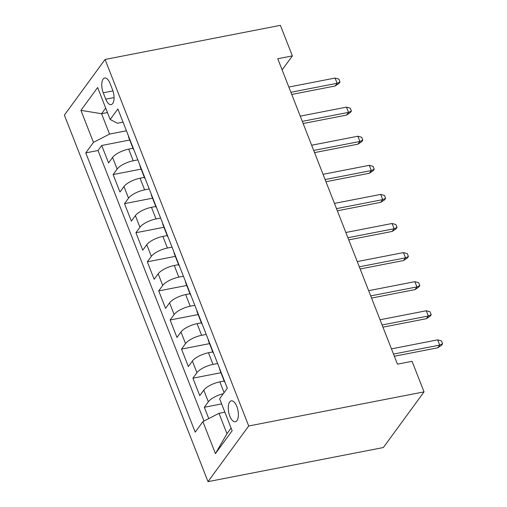 <?xml version="1.0" encoding="UTF-8"?>
<svg xmlns="http://www.w3.org/2000/svg" width="507" height="507" viewBox="0 0 507 507"><rect width="100%" height="100%" fill="white"/><g stroke="black" fill="none" stroke-linecap="round" stroke-linejoin="round"><path stroke-width="0.76" d="M236.832 406.481A10.634 4.728 -101 0 0 231.281 400.853A10.634 4.728 -101 0 0 229.798 416.108A10.634 4.728 -101 0 0 235.349 421.735A10.634 4.728 -101 0 0 236.832 406.481M248.703 425.988L424.036 391.873L383.343 447.535L208.009 481.65L64.376 115.127L105.063 59.465L248.703 425.988L208.009 481.65M132.973 148.298L128.664 149.14A13.296 4.538 158.6 0 0 112.573 157.43L108.561 162.924L101.723 145.471L129.729 140.021M137.828 159.876L133.221 160.776A13.296 4.538 158.6 0 0 117.136 169.065L113.118 174.56L141.13 169.11M113.118 174.56L119.963 192.007L123.974 186.519A13.296 4.538 158.6 0 1 140.065 178.23L144.375 177.387M155.776 206.476L151.46 207.319A13.296 4.538 158.6 0 0 135.375 215.608L131.357 221.096L124.519 203.643L152.531 198.193M167.171 235.565L162.861 236.408A13.296 4.538 158.6 0 0 146.776 244.697L142.759 250.185L135.92 232.732L163.926 227.282M178.572 264.654L174.262 265.497A13.296 4.538 158.6 0 0 158.171 273.786L154.16 279.275L147.322 261.821L175.327 256.371M189.973 293.743L185.663 294.586A13.296 4.538 158.6 0 0 169.572 302.875L165.561 308.364L158.723 290.91L186.728 285.46M201.374 322.832L197.065 323.669A13.296 4.538 158.6 0 0 180.974 331.965L176.962 337.453L170.118 319.999L198.129 314.549M212.775 351.921L208.459 352.758A13.296 4.538 158.6 0 0 192.375 361.054L188.357 366.542L181.519 349.089L209.53 343.638M224.17 381.011L219.861 381.847A13.296 4.538 158.6 0 0 203.776 390.143L199.758 395.631L192.92 378.178L220.925 372.727M282.126 69.896L292.368 55.89L277.754 58.736L397.456 364.172L412.064 361.326L424.036 391.873M103.257 92.775L105.76 99.176A10.305 4.582 -101 0 0 111.141 104.626A10.305 4.582 -101 0 0 112.579 89.853L110.07 83.452A10.305 4.582 -101 0 0 104.695 78.002A10.305 4.582 -101 0 0 103.257 92.775L112.953 90.892M107.459 112.567L101.571 113.714L109.55 134.076L93.459 142.366L85.765 152.899L195.201 432.148L202.901 421.621L215.437 453.619L232.155 430.747L219.613 398.756L227.313 388.223L117.878 108.967L110.177 119.5L117.466 123.239L123.043 122.155M93.459 142.366L80.924 110.368L97.636 87.502L110.177 119.5M217.623 363.5L213.022 364.394L208.459 352.758M206.229 334.411L201.621 335.304L197.065 323.669M194.827 305.322L190.22 306.222L185.663 294.586M183.426 276.233L178.819 277.133L174.262 265.497M172.025 247.143L167.424 248.043L162.861 236.408M160.63 218.054L156.023 218.954L151.46 207.319M149.229 188.965L144.622 189.865L140.065 178.23M101.723 145.471L98.035 150.509L204.048 421.025M223.289 393.73A13.296 4.538 -21.4 0 0 208.333 401.778L204.321 407.267L208.757 418.598M192.92 378.178L196.931 372.689A13.296 4.538 -21.4 0 1 213.022 364.394M181.519 349.089L185.537 343.6A13.296 4.538 -21.4 0 1 201.621 335.304M170.118 319.999L174.135 314.511A13.296 4.538 -21.4 0 1 190.22 306.222M158.723 290.91L162.734 285.422A13.296 4.538 -21.4 0 1 178.819 277.133M147.322 261.821L151.333 256.333A13.296 4.538 -21.4 0 1 167.424 248.043M135.92 232.732L139.932 227.244A13.296 4.538 -21.4 0 1 156.023 218.954M124.519 203.643L128.537 198.155A13.296 4.538 -21.4 0 1 144.622 189.865M133.088 147.784A13.296 4.538 158.6 0 0 133.164 148.779A13.296 4.538 158.6 0 0 133.778 149.552M128.531 136.149A13.296 4.538 158.6 0 0 128.601 137.144L133.164 148.779M126.427 130.787L109.55 134.076M292.368 55.89L280.396 25.35L105.063 59.465M105.697 108.067L101.571 113.714L80.924 110.368M224.88 412.178L218.986 413.325L226.965 433.688L231.097 428.041M98.035 150.509L85.765 152.899M204.321 407.267L221.635 403.902M139.926 165.238A13.296 4.538 158.6 0 0 140.002 166.233L144.558 177.868A13.296 4.538 -21.4 0 1 144.489 176.873M145.179 178.641A13.296 4.538 -21.4 0 1 144.558 177.868M151.327 194.327A13.296 4.538 158.6 0 0 151.403 195.315L155.96 206.951A13.296 4.538 -21.4 0 1 155.89 205.962M156.581 207.731A13.296 4.538 -21.4 0 1 155.96 206.951M162.728 223.416A13.296 4.538 158.6 0 0 162.798 224.405L167.361 236.04A13.296 4.538 -21.4 0 1 167.291 235.052M167.982 236.82A13.296 4.538 -21.4 0 1 167.361 236.04M174.129 252.505A13.296 4.538 158.6 0 0 174.199 253.494L178.762 265.129A13.296 4.538 -21.4 0 1 178.686 264.141M179.383 265.909A13.296 4.538 -21.4 0 1 178.762 265.129M185.53 281.594A13.296 4.538 158.6 0 0 185.6 282.583L190.163 294.218A13.296 4.538 -21.4 0 1 190.087 293.23M190.778 294.998A13.296 4.538 -21.4 0 1 190.163 294.218M196.925 310.683A13.296 4.538 158.6 0 0 197.001 311.672L201.558 323.308A13.296 4.538 -21.4 0 1 201.488 322.319M202.179 324.087A13.296 4.538 -21.4 0 1 201.558 323.308M208.326 339.772A13.296 4.538 158.6 0 0 208.402 340.761L212.959 352.397A13.296 4.538 -21.4 0 1 212.889 351.408M213.58 353.176A13.296 4.538 -21.4 0 1 212.959 352.397M219.727 368.862A13.296 4.538 158.6 0 0 219.797 369.85L224.36 381.486A13.296 4.538 -21.4 0 1 224.284 380.497M202.901 421.621L218.986 413.325M224.981 382.265A13.296 4.538 -21.4 0 1 224.36 381.486M215.437 453.619L226.965 433.688M291.747 94.441L335.146 85.994L337.123 83.287L290.904 92.28M335.07 78.053L338.885 79.079L340.026 81.988L337.123 83.287L335.07 78.053L288.851 87.046M340.026 81.988L338.929 83.49L335.146 85.994M303.148 123.531L346.547 115.083L348.524 112.377L302.299 121.369M346.471 107.142L350.286 108.168L351.427 111.077L348.524 112.377L346.471 107.142L300.252 116.135M351.427 111.077L350.324 112.579L346.547 115.083M314.549 152.62L357.942 144.172L359.926 141.466L313.7 150.459M357.872 136.231L361.687 137.258L362.828 140.166L359.926 141.466L357.872 136.231L311.647 145.224M362.828 140.166L361.725 141.668L357.942 144.172M325.944 181.709L369.343 173.261L371.32 170.555L325.101 179.548M369.273 165.32L373.089 166.347L374.229 169.256L371.32 170.555L369.273 165.32L323.048 174.313M374.229 169.256L373.127 170.758L369.343 173.261M337.345 210.798L380.744 202.35L382.722 199.644L336.502 208.637M380.668 194.409L384.483 195.436L385.624 198.345L382.722 199.644L380.668 194.409L334.449 203.402M385.624 198.345L384.528 199.847L380.744 202.35M348.746 239.887L392.145 231.439L394.123 228.733L347.903 237.726M392.069 223.498L395.885 224.525L397.025 227.434L394.123 228.733L392.069 223.498L345.85 232.491M397.025 227.434L395.929 228.936L392.145 231.439M360.147 268.976L403.54 260.528L405.524 257.822L359.298 266.815M403.471 252.587L407.286 253.614L408.427 256.523L405.524 257.822L403.471 252.587L357.251 261.58M408.427 256.523L407.324 258.025L403.54 260.528M371.549 298.065L414.941 289.617L416.925 286.911L370.699 295.904M414.872 281.677L418.687 282.703L419.828 285.612L416.925 286.911L414.872 281.677L368.646 290.669M419.828 285.612L418.725 287.114L414.941 289.617M382.943 327.154L426.343 318.707L428.32 316L382.101 324.993M426.273 310.766L430.088 311.792L431.223 314.701L428.32 316L426.273 310.766L380.047 319.759M431.223 314.701L430.126 316.203L426.343 318.707M394.345 356.244L437.744 347.796L439.721 345.09L393.502 354.082M437.668 339.855L441.483 340.881L442.624 343.79L439.721 345.09L437.668 339.855L391.448 348.848M442.624 343.79L441.527 345.292L437.744 347.796M224.088 392.633L219.861 381.847M133.221 160.776L128.664 149.14M117.136 169.065L112.573 157.43M208.333 401.778L203.776 390.143M196.931 372.689L192.375 361.054M185.537 343.6L180.974 331.965M174.135 314.511L169.572 302.875M162.734 285.422L158.171 273.786M151.333 256.333L146.776 244.697M139.932 227.244L135.375 215.608M128.537 198.155L123.974 186.519M114.081 97.559L105.76 99.176"/></g></svg>
